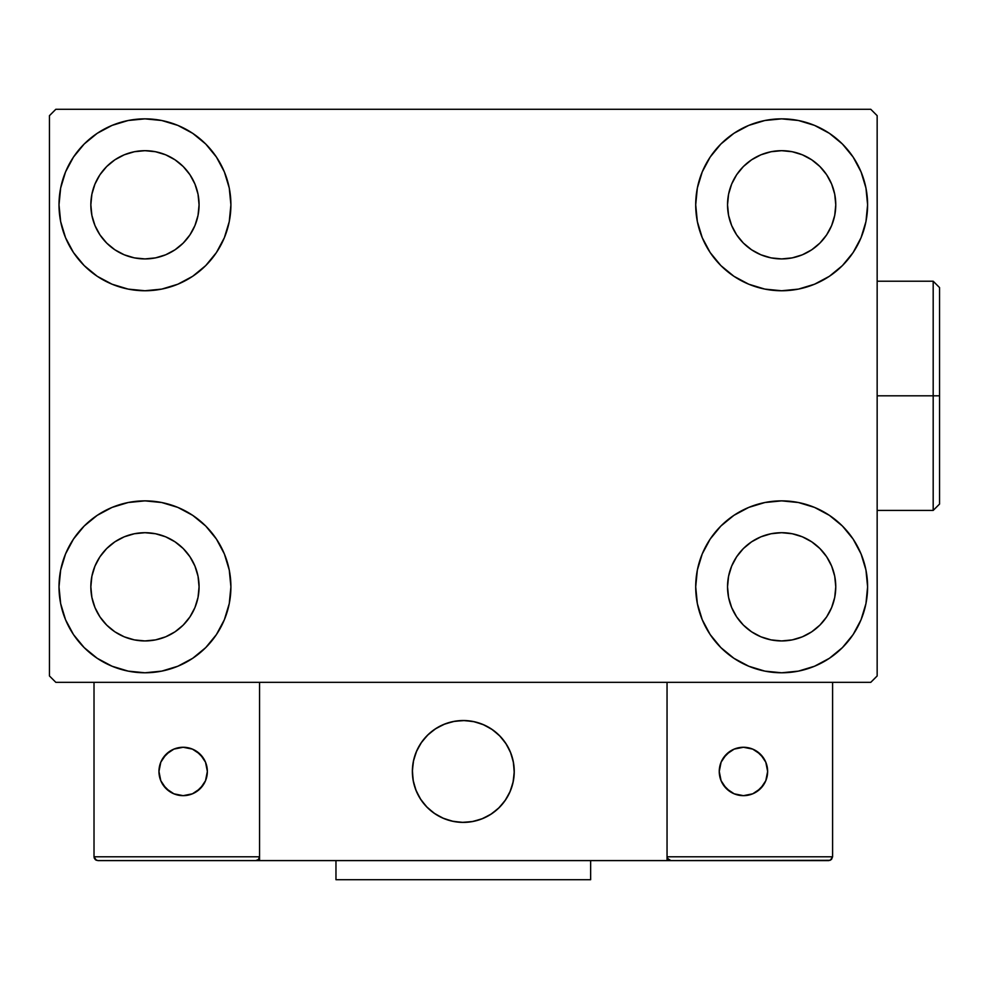 <?xml version="1.0" encoding="UTF-8"?>
<svg xmlns="http://www.w3.org/2000/svg" width="989" height="989" viewBox="0 0 989 989"><rect width="100%" height="100%" fill="white"/><g stroke="black" fill="none" stroke-linecap="round" stroke-linejoin="round"><path stroke-width="1.48" d="M59.006 586.823A85.956 85.956 0 0 1 144.95 500.867A85.956 85.956 0 0 1 230.907 586.823L229.263 603.587L224.367 619.72L216.418 634.579L205.737 647.597L192.707 658.291L177.847 666.227L161.726 671.123L144.95 672.78L128.187 671.123L112.066 666.227L97.206 658.291L84.176 647.597L73.483 634.579L65.546 619.72L60.65 603.587L59.006 586.823L60.65 570.047L65.546 553.927L73.483 539.067L84.176 526.037L97.206 515.356L112.066 507.406L128.187 502.523L144.95 500.867L161.726 502.523L177.847 507.406L192.707 515.356L205.737 526.037L216.418 539.067L224.367 553.927L229.263 570.047L230.907 586.823A85.956 85.956 0 0 1 144.95 672.78A85.956 85.956 0 0 1 59.006 586.823L60.65 570.047M695.7 204.81A85.956 85.956 0 0 1 781.644 118.853A85.956 85.956 0 0 1 867.6 204.81L865.956 221.573L861.06 237.694L853.124 252.554L842.43 265.584L829.4 276.277L814.54 284.214L798.42 289.109L781.644 290.754L764.88 289.109L748.76 284.214L733.9 276.277L720.87 265.584L710.176 252.554L702.239 237.694L697.344 221.573L695.7 204.81L697.344 188.034L702.239 171.913L710.176 157.053L720.87 144.023L733.9 133.33L748.76 125.393L764.88 120.497L781.644 118.853L798.42 120.497L814.54 125.393L829.4 133.33L842.43 144.023L853.124 157.053L861.06 171.913L865.956 188.034L867.6 204.81A85.956 85.956 0 0 1 781.644 290.754A85.956 85.956 0 0 1 695.7 204.81M695.7 586.823A85.956 85.956 0 0 1 781.644 500.867A85.956 85.956 0 0 1 867.6 586.823L865.956 603.587L861.06 619.72L853.124 634.579L842.43 647.597L829.4 658.291L814.54 666.227L798.42 671.123L781.644 672.78L764.88 671.123L748.76 666.227L733.9 658.291L720.87 647.597L710.176 634.579L702.239 619.72L697.344 603.587L695.7 586.823L697.344 570.047L702.239 553.927L710.176 539.067L720.87 526.037L733.9 515.356L748.76 507.406L764.88 502.523L781.644 500.867L798.42 502.523L814.54 507.406L829.4 515.356L842.43 526.037L853.124 539.067L861.06 553.927L865.956 570.047L867.6 586.823A85.956 85.956 0 0 1 781.644 672.78A85.956 85.956 0 0 1 695.7 586.823M59.006 204.81A85.956 85.956 0 0 1 144.95 118.853A85.956 85.956 0 0 1 230.907 204.81L229.263 221.573L224.367 237.694L216.418 252.554L205.737 265.584L192.707 276.277L177.847 284.214L161.726 289.109L144.95 290.754L128.187 289.109L112.066 284.214L97.206 276.277L84.176 265.584L73.483 252.554L65.546 237.694L60.65 221.573L59.006 204.81L60.65 188.034L65.546 171.913L73.483 157.053L84.176 144.023L97.206 133.33L112.066 125.393L128.187 120.497L144.95 118.853L161.726 120.497L177.847 125.393L192.707 133.33L205.737 144.023L216.418 157.053L224.367 171.913L229.263 188.034L230.907 204.81A85.956 85.956 0 0 1 144.95 290.754A85.956 85.956 0 0 1 59.006 204.81L60.65 188.034M90.84 204.81A54.123 54.123 0 0 1 144.95 150.687A54.123 54.123 0 0 1 199.073 204.81A54.123 54.123 0 0 1 144.95 258.92A54.123 54.123 0 0 1 90.84 204.81L91.878 215.367L94.956 225.517L91.878 215.367L90.84 204.81L91.878 194.24L90.84 204.81M727.533 586.823A54.123 54.123 0 0 1 781.644 532.7A54.123 54.123 0 0 1 835.767 586.823A54.123 54.123 0 0 1 781.644 640.934A54.123 54.123 0 0 1 727.533 586.823L728.572 597.381L731.65 607.53L728.572 597.381L727.533 586.823L728.572 576.266L727.533 586.823M727.533 204.81A54.123 54.123 0 0 1 781.644 150.687A54.123 54.123 0 0 1 835.767 204.81A54.123 54.123 0 0 1 781.644 258.92A54.123 54.123 0 0 1 727.533 204.81L728.572 215.367L731.65 225.517L728.572 215.367L727.533 204.81L728.572 194.24L727.533 204.81M90.84 586.823A54.123 54.123 0 0 1 144.95 532.7A54.123 54.123 0 0 1 199.073 586.823A54.123 54.123 0 0 1 144.95 640.934A54.123 54.123 0 0 1 90.84 586.823L91.878 597.381L94.956 607.53L99.951 616.889L94.956 607.53L91.878 597.381L90.84 586.823L91.878 576.266L90.84 586.823M870.79 109.297L55.817 109.297L49.45 115.664L49.45 675.957L55.817 682.323L870.79 682.323L877.156 675.957L877.156 115.664L870.79 109.297L55.817 109.297L49.45 115.664L49.45 675.957L55.817 682.323L870.79 682.323L877.156 675.957L877.156 115.664L870.79 109.297M128.187 502.523L144.95 500.867L161.726 502.523M798.42 289.109L781.644 290.754L764.88 289.109M764.88 502.523L781.644 500.867L798.42 502.523M161.726 289.109L144.95 290.754L128.187 289.109M106.688 243.071L114.885 249.797L124.243 254.803L134.393 257.882L144.95 258.92L155.508 257.882L165.67 254.803L155.508 257.882L144.95 258.92L134.393 257.882L124.243 254.803L114.885 249.797L106.688 243.071L99.951 234.875L94.956 225.517M183.225 243.071L189.95 234.875L194.957 225.517L198.035 215.367L199.073 204.81L198.035 194.24L194.957 184.09L198.035 194.24L199.073 204.81L198.035 215.367L194.957 225.517L189.95 234.875L183.225 243.071L175.016 249.797L165.67 254.803M183.225 166.535L175.016 159.81L165.67 154.803L155.508 151.725L144.95 150.687L134.393 151.725L124.243 154.803L134.393 151.725L144.95 150.687L155.508 151.725L165.67 154.803L175.016 159.81L183.225 166.535L189.95 174.732L194.957 184.09M106.688 166.535L99.951 174.732L94.956 184.09L91.878 194.24L94.956 184.09L99.951 174.732L106.688 166.535L114.885 159.81L124.243 154.803M743.382 625.085L751.578 631.823L760.937 636.817L771.086 639.895L781.644 640.934L792.214 639.895L802.363 636.817L792.214 639.895L781.644 640.934L771.086 639.895L760.937 636.817L751.578 631.823L743.382 625.085L736.657 616.889L731.65 607.53M819.918 625.085L826.643 616.889L831.65 607.53L834.728 597.381L835.767 586.823L834.728 576.266L831.65 566.116L834.728 576.266L835.767 586.823L834.728 597.381L831.65 607.53L826.643 616.889L819.918 625.085L811.722 631.823L802.363 636.817M819.918 548.549L811.722 541.824L802.363 536.817L792.214 533.739L781.644 532.7L771.086 533.739L760.937 536.817L771.086 533.739L781.644 532.7L792.214 533.739L802.363 536.817L811.722 541.824L819.918 548.549L826.643 556.758L831.65 566.116M743.382 548.549L736.657 556.758L731.65 566.116L728.572 576.266L731.65 566.116L736.657 556.758L743.382 548.549L751.578 541.824L760.937 536.817M853.124 252.554L850.416 256.374M743.382 243.071L751.578 249.797L760.937 254.803L771.086 257.882L781.644 258.92L792.214 257.882L802.363 254.803L792.214 257.882L781.644 258.92L771.086 257.882L760.937 254.803L751.578 249.797L743.382 243.071L736.657 234.875L731.65 225.517M819.918 243.071L826.643 234.875L831.65 225.517L834.728 215.367L835.767 204.81L834.728 194.24L831.65 184.09L834.728 194.24L835.767 204.81L834.728 215.367L831.65 225.517L826.643 234.875L819.918 243.071L811.722 249.797L802.363 254.803M819.918 166.535L811.722 159.81L802.363 154.803L792.214 151.725L781.644 150.687L771.086 151.725L760.937 154.803L771.086 151.725L781.644 150.687L792.214 151.725L802.363 154.803L811.722 159.81L819.918 166.535L826.643 174.732L831.65 184.09M743.382 166.535L736.657 174.732L731.65 184.09L728.572 194.24L731.65 184.09L736.657 174.732L743.382 166.535L751.578 159.81L760.937 154.803M73.483 539.067L76.19 535.247M106.688 625.085L114.885 631.823L124.243 636.817L134.393 639.895L144.95 640.934L155.508 639.895L165.67 636.817L155.508 639.895L144.95 640.934L134.393 639.895L124.243 636.817L114.885 631.823L106.688 625.085L99.951 616.889M183.225 625.085L189.95 616.889L194.957 607.53L198.035 597.381L199.073 586.823L198.035 576.266L194.957 566.116L198.035 576.266L199.073 586.823L198.035 597.381L194.957 607.53L189.95 616.889L183.225 625.085L175.016 631.823L165.67 636.817M183.225 548.549L175.016 541.824L165.67 536.817L155.508 533.739L144.95 532.7L134.393 533.739L124.243 536.817L134.393 533.739L144.95 532.7L155.508 533.739L165.67 536.817L175.016 541.824L183.225 548.549L189.95 556.758L194.957 566.116M106.688 548.549L99.951 556.758L94.956 566.116L91.878 576.266L94.956 566.116L99.951 556.758L106.688 548.549L114.885 541.824L124.243 536.817M73.483 252.554L76.19 256.374M853.124 539.067L850.416 535.247M865.956 603.587L867.6 586.823M865.956 221.573L867.6 204.81M412.364 771.457A50.934 50.934 0 0 1 463.297 720.524A50.934 50.934 0 0 1 514.243 771.457L513.254 761.53L510.361 751.974L505.651 743.159L499.321 735.445L491.595 729.116L482.793 724.405L473.237 721.5L463.297 720.524L453.37 721.5L443.814 724.405L434.999 729.116L427.285 735.445L420.955 743.159L416.245 751.974L413.34 761.53L412.364 771.457L413.34 781.397L416.245 790.953L420.955 799.755L427.285 807.481L434.999 813.811L443.814 818.521L453.37 821.414L463.297 822.403L473.237 821.414L482.793 818.521L491.595 813.811L499.321 807.481L505.651 799.755L510.361 790.953L513.254 781.397L514.243 771.457A50.934 50.934 0 0 1 463.297 822.403A50.934 50.934 0 0 1 412.364 771.457M832.59 856.783L667.043 856.783L667.043 682.323L667.043 856.783L832.59 856.783L831.465 859.478L832.59 856.783L832.59 682.323L832.59 856.783L830.228 860.306L667.043 860.603L667.043 682.323L667.043 860.603L259.563 860.603L259.563 682.323L667.043 682.323L259.563 682.323L259.563 860.603L97.837 860.603L255.743 860.603L258.438 859.478L259.563 856.783L94.017 856.783L94.017 682.323L94.017 856.783L95.142 859.478L97.837 860.603L95.142 859.478L96.378 860.306L94.017 856.783L94.314 858.242M667.043 856.783L668.168 859.478L667.34 858.242L670.863 860.603L255.743 860.603L258.438 859.478L255.743 860.603L258.438 859.478L259.563 856.783L94.017 856.783M412.549 775.809L413.217 780.754M414.379 785.625L415.998 790.347M418.075 794.896L420.585 799.211M423.515 803.266L426.828 807.012M438.72 816.073L443.208 818.262M457.66 822.082L462.642 822.391M467.649 822.218L472.594 821.538M477.464 820.388L482.187 818.768M486.736 816.691L491.051 814.17M495.106 811.252L498.852 807.939L495.106 811.252M502.251 804.28L505.292 800.299M507.913 796.046L510.101 791.559M513.921 777.107L514.231 772.112M514.057 767.118L513.378 762.173M512.228 757.302L510.608 752.58M508.531 748.03L506.009 743.716M503.092 739.661L499.779 735.915M487.886 726.853L483.398 724.653M468.947 720.845L463.952 720.536M458.958 720.709L454.013 721.377M449.142 722.539L444.42 724.158M439.87 726.235L435.556 728.745M431.501 731.675L427.755 734.988M424.343 738.647L421.314 742.628M418.693 746.88L416.493 751.368M412.685 765.82L412.376 770.802M454.656 721.265A50.934 50.934 0 0 1 513.501 762.816A50.934 50.934 0 0 1 471.951 821.661A50.934 50.934 0 0 1 413.105 780.111A50.934 50.934 0 0 1 454.656 721.265L445.025 723.923L436.1 728.399L428.225 734.53L421.697 742.084L416.765 750.762L413.612 760.244L412.388 770.159L413.105 780.111L415.763 789.741L420.238 798.667L426.37 806.542L433.924 813.069L442.602 818.002L452.084 821.142L461.999 822.378L471.951 821.661L481.581 819.003L490.507 814.528L498.382 808.396L504.909 800.843L509.842 792.152L512.982 782.682L514.218 772.768L513.501 762.816L510.843 753.185L506.368 744.26L500.236 736.385L492.683 729.857L483.992 724.925L474.522 721.772L464.607 720.548L454.656 721.265M667.043 682.323L832.59 682.323L667.043 682.323M670.863 860.603L668.168 859.478L670.863 860.603L828.77 860.603L831.465 859.478M668.168 859.478L669.405 860.306M259.266 858.242L258.438 859.478M474.967 721.883L474.324 721.735M465.065 720.561L464.41 720.536M455.101 721.191L454.458 721.302M413.723 759.799L413.575 760.442M412.401 769.702L412.376 770.357M413.031 779.666L413.142 780.309M415.603 789.309L415.825 789.927M451.639 821.043L452.282 821.191M461.542 822.366L462.197 822.391M471.506 821.735L472.149 821.624M481.149 819.164L481.767 818.929M512.883 783.127L513.031 782.484M514.206 773.225L514.231 772.57M513.575 763.261L513.464 762.618M767.637 771.457A24.193 24.193 0 0 1 743.444 795.663A24.193 24.193 0 0 1 719.25 771.457A24.193 24.193 0 0 1 743.444 747.264A24.193 24.193 0 0 1 767.637 771.457L765.795 762.198L760.553 754.36L752.703 749.106L743.444 747.264L734.184 749.106L726.334 754.36L721.092 762.198L719.25 771.457L721.092 780.717L726.334 788.567L734.184 793.821L743.444 795.663L752.703 793.821L760.553 788.567L765.795 780.717L767.637 771.457M723.33 784.907L730.006 791.583M756.894 791.583L763.57 784.907M763.57 758.019L756.894 751.343M730.006 751.343L723.33 758.019M183.15 747.264A24.193 24.193 0 0 1 207.356 771.457A24.193 24.193 0 0 1 183.15 795.663A24.193 24.193 0 0 1 158.957 771.457A24.193 24.193 0 0 1 183.15 747.264L173.903 749.106L166.053 754.36L160.799 762.198L158.957 771.457L160.799 780.717L166.053 788.567L173.903 793.821L183.15 795.663L192.41 793.821L200.26 788.567L205.514 780.717L207.356 771.457L205.514 762.198L200.26 754.36L192.41 749.106L183.15 747.264M196.601 791.583L203.277 784.907M203.277 758.019L196.601 751.343M169.712 751.343L163.037 758.019M163.037 784.907L169.712 791.583M590.643 860.603L590.643 879.703L335.963 879.703L335.963 860.603L335.963 879.703L590.643 879.703L590.643 860.603M933.183 395.81L933.183 510.423L933.183 395.81L877.156 395.81L933.183 395.81L933.183 281.21L933.183 395.81L939.55 395.81L933.183 395.81M939.55 504.056L939.55 395.81L939.55 504.056L933.183 510.423L877.156 510.423M939.55 287.576L939.55 395.81L939.55 287.576L933.183 281.21L877.156 281.21"/></g></svg>
